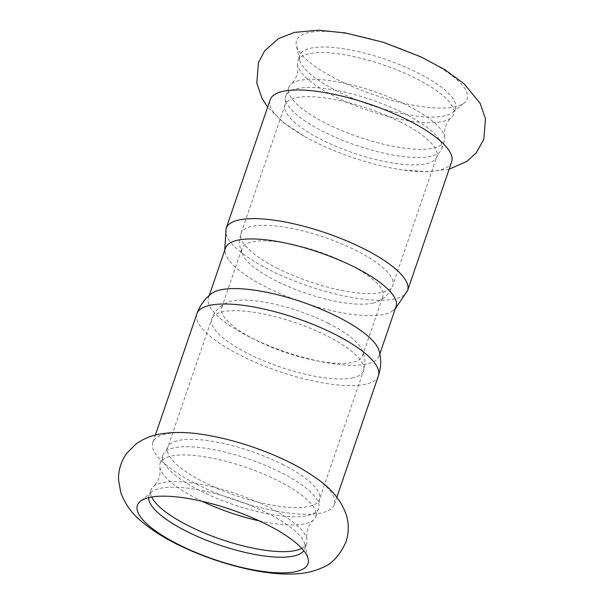 <?xml version="1.0" encoding="UTF-8"?>
<svg xmlns="http://www.w3.org/2000/svg" width="604" height="604" viewBox="0 0 604 604"><rect width="100%" height="100%" fill="white"/><g stroke="black" fill="none" stroke-linecap="round" stroke-linejoin="round"><path stroke-width="0.45" stroke-dasharray="3.02 2.27" d="M425.541 59.486A90.147 26.312 18.9 0 1 464.28 102.861A90.147 26.312 18.9 0 1 338.119 79.985A90.147 26.312 18.9 0 1 296.375 45.376A90.147 26.312 18.9 0 1 308.1 32.759A90.147 26.312 18.9 0 1 425.541 59.486M451.664 161.864A95.915 27.988 18.9 0 1 402.513 169.898A95.915 27.988 18.9 0 1 314.42 141.698A95.915 27.988 18.9 0 1 304.091 136.202A95.915 27.988 18.9 0 1 270.177 99.728M296.451 88.78A82.287 24.017 18.9 0 1 388.168 106.108A82.287 24.017 18.9 0 1 441.607 149.18A82.287 24.017 18.9 0 1 439.599 152.246A82.287 24.017 18.9 0 1 431.052 156.277A82.287 24.017 18.9 0 1 344.914 141.2A82.287 24.017 18.9 0 1 285.609 99.524A82.287 24.017 18.9 0 1 285.903 95.877A82.287 24.017 18.9 0 1 296.451 88.78M299.267 80.559A82.287 24.017 -161.1 0 0 291.007 84.326A82.287 24.017 -161.1 0 0 288.72 87.655A82.287 24.017 -161.1 0 0 342.151 130.736A82.287 24.017 -161.1 0 0 433.868 148.063A82.287 24.017 -161.1 0 0 444.416 140.966A82.287 24.017 -161.1 0 0 444.65 136.934A82.287 24.017 -161.1 0 0 384.869 95.424A82.287 24.017 -161.1 0 0 299.267 80.559M443.004 121.381A82.287 24.017 -161.1 0 0 451.264 117.614A82.287 24.017 -161.1 0 0 453.551 114.284A82.287 24.017 -161.1 0 0 400.12 71.204A82.287 24.017 -161.1 0 0 308.402 53.877A82.287 24.017 -161.1 0 0 297.848 60.974A82.287 24.017 -161.1 0 0 297.621 65.005A82.287 24.017 -161.1 0 0 357.402 106.515A82.287 24.017 -161.1 0 0 443.004 121.381M310.313 48.305A82.287 24.017 18.9 0 1 417.507 72.706A82.287 24.017 18.9 0 1 455.461 108.712A82.287 24.017 18.9 0 1 452.872 112.299A82.287 24.017 18.9 0 1 337.712 91.408A82.287 24.017 18.9 0 1 299.607 59.826A82.287 24.017 18.9 0 1 299.758 55.402A82.287 24.017 18.9 0 1 310.313 48.305M300.43 468.062A95.915 27.988 18.9 0 1 334.344 504.536A95.915 27.988 18.9 0 1 197.093 484.37A95.915 27.988 18.9 0 1 152.857 442.4A95.915 27.988 18.9 0 1 165.156 434.125A95.915 27.988 18.9 0 1 202.008 434.367M259.35 520.89A82.287 24.017 -161.1 0 0 305.254 523.706A82.287 24.017 -161.1 0 0 313.521 519.938A82.287 24.017 -161.1 0 0 315.809 516.609A82.287 24.017 -161.1 0 0 262.37 473.536A82.287 24.017 -161.1 0 0 170.653 456.209A82.287 24.017 -161.1 0 0 160.105 463.306A82.287 24.017 -161.1 0 0 159.871 467.33A82.287 24.017 -161.1 0 0 202.091 501.282M173.469 447.987A82.287 24.017 -161.1 0 0 164.922 452.019A82.287 24.017 -161.1 0 0 162.921 455.084A82.287 24.017 -161.1 0 0 216.353 498.164A82.287 24.017 -161.1 0 0 308.07 515.491A82.287 24.017 -161.1 0 0 318.618 508.394A82.287 24.017 -161.1 0 0 318.912 504.74A82.287 24.017 -161.1 0 0 259.607 463.064A82.287 24.017 -161.1 0 0 173.469 447.987M301.774 548.387A82.287 24.017 -161.1 0 0 306.673 543.29A82.287 24.017 -161.1 0 0 306.908 539.259A82.287 24.017 -161.1 0 0 247.119 497.756A82.287 24.017 -161.1 0 0 161.517 482.883A82.287 24.017 -161.1 0 0 153.257 486.65A82.287 24.017 -161.1 0 0 150.97 489.98A82.287 24.017 -161.1 0 0 151.717 497.009M148.682 497.62A82.287 24.017 18.9 0 1 149.06 495.552A82.287 24.017 18.9 0 1 151.649 491.966A82.287 24.017 18.9 0 1 159.615 488.455A82.287 24.017 18.9 0 1 266.809 512.856A82.287 24.017 18.9 0 1 304.914 544.446A82.287 24.017 18.9 0 1 304.763 548.862A82.287 24.017 18.9 0 1 303.797 550.727M328.206 323.291A74.428 21.721 18.9 0 1 361.547 348.87A74.428 21.721 18.9 0 1 362.536 355.862A74.428 21.721 18.9 0 1 352.993 362.279A74.428 21.721 18.9 0 1 256.036 340.211A74.428 21.721 18.9 0 1 221.706 307.647A74.428 21.721 18.9 0 1 226.772 302.725A74.428 21.721 18.9 0 1 328.206 323.291M379.078 350.743A90.147 26.312 18.9 0 1 379.055 356.156A90.147 26.312 18.9 0 1 367.496 363.925A90.147 26.312 18.9 0 1 250.056 337.198A90.147 26.312 18.9 0 1 208.478 297.749A90.147 26.312 18.9 0 1 211.77 293.461M373.272 303.042A74.428 21.721 18.9 0 1 276.315 280.973A74.428 21.721 18.9 0 1 242.974 255.401A74.428 21.721 18.9 0 1 241.993 248.41A74.428 21.721 18.9 0 1 348.485 264.054A74.428 21.721 18.9 0 1 382.815 296.624A74.428 21.721 18.9 0 1 377.757 301.547A74.428 21.721 18.9 0 1 373.272 303.042M396.05 306.515A90.147 26.312 18.9 0 1 392.751 310.803A90.147 26.312 18.9 0 1 384.491 314.291A90.147 26.312 18.9 0 1 267.051 287.557A90.147 26.312 18.9 0 1 225.443 253.521A90.147 26.312 18.9 0 1 225.473 248.116M353.234 377.711A80.189 23.405 18.9 0 1 248.765 353.936A80.189 23.405 18.9 0 1 211.778 318.844A80.189 23.405 18.9 0 1 326.53 335.703A80.189 23.405 18.9 0 1 363.517 370.796A80.189 23.405 18.9 0 1 353.234 377.711M378.391 375.884A95.915 27.988 18.9 0 1 366.092 384.159A95.915 27.988 18.9 0 1 241.139 355.718A95.915 27.988 18.9 0 1 196.904 313.748M282.483 464.355A80.189 23.405 18.9 0 1 319.471 499.44A80.189 23.405 18.9 0 1 309.188 506.356A80.189 23.405 18.9 0 1 204.718 482.581A80.189 23.405 18.9 0 1 167.731 447.489A80.189 23.405 18.9 0 1 282.483 464.355M277.991 268.561A80.189 23.405 18.9 0 1 241.011 233.476A80.189 23.405 18.9 0 1 355.756 250.335A80.189 23.405 18.9 0 1 392.743 285.42A80.189 23.405 18.9 0 1 382.46 292.336A80.189 23.405 18.9 0 1 277.991 268.561M407.617 290.516A95.915 27.988 18.9 0 1 395.326 298.791A95.915 27.988 18.9 0 1 270.373 270.35A95.915 27.988 18.9 0 1 226.13 228.38M399.803 121.683A80.189 23.405 18.9 0 1 436.79 156.776A80.189 23.405 18.9 0 1 426.507 163.692A80.189 23.405 18.9 0 1 322.038 139.917A80.189 23.405 18.9 0 1 285.058 104.824A80.189 23.405 18.9 0 1 399.803 121.683M449.149 169.211L427.02 171.77L402.513 169.898M304.091 136.202L283.578 122.65L267.663 107.074M288.72 87.655L285.903 95.877M444.416 140.966L441.607 149.18M444.65 136.934C443.691 129.407 445.895 122.967 451.264 117.614M297.621 65.005C298.58 72.533 296.375 78.973 291.007 84.326M299.758 55.402L297.848 60.974M455.461 108.712L453.551 114.284M162.921 455.084L160.105 463.306M318.618 508.394L315.809 516.609M313.521 519.938C308.153 525.299 305.941 531.739 306.908 539.259M159.871 467.33C160.83 474.857 158.625 481.297 153.257 486.65M150.97 489.98L149.06 495.552M306.673 543.29L304.763 548.862M361.547 348.87L363.668 354.05C365.39 359.493 365.337 365.073 363.517 370.796L319.471 499.44L318.912 504.74M226.772 302.725L221.917 305.518C217.229 308.765 213.846 313.204 211.778 318.844L167.731 447.489L164.922 452.019M334.344 504.536L336.858 497.19M152.857 442.4L155.371 435.054M151.649 491.966L140.241 501.403M304.914 544.446L308.153 558.889M285.609 99.524L285.058 104.824L241.011 233.476C239.184 239.199 239.139 244.779 240.853 250.215L242.974 255.401M377.757 301.547L382.604 298.746C387.292 295.499 390.675 291.06 392.743 285.42L436.79 156.776L439.599 152.246M362.536 355.862L382.815 296.624M221.706 307.647L241.993 248.41M379.055 356.156L379.825 353.906M208.478 297.749L209.248 295.499M395.28 308.765L392.751 310.803M224.703 250.366L225.443 253.521M452.872 112.299L464.28 102.861M299.607 59.826L296.375 45.376"/><path stroke-width="0.91" d="M407.617 290.516A95.915 27.988 18.9 0 0 363.382 248.546A95.915 27.988 18.9 0 0 226.13 228.38L270.177 99.728A95.915 27.988 18.9 0 1 282.476 91.461A95.915 27.988 18.9 0 1 407.428 119.894A95.915 27.988 18.9 0 1 451.664 161.864L407.617 290.516L395.28 308.765M266.402 524.287A90.147 26.312 18.9 0 1 308.153 558.889A90.147 26.312 18.9 0 1 267.972 572.064A90.147 26.312 18.9 0 1 178.98 544.778A90.147 26.312 18.9 0 1 140.241 501.403A90.147 26.312 18.9 0 1 148.962 497.553A90.147 26.312 18.9 0 1 266.402 524.287M290.109 462.566A95.915 27.988 18.9 0 1 300.43 468.062C320.52 480.089 337.893 491.671 346.168 514.525C349.021 523.366 348.961 532.456 346.001 541.811C339.818 555.65 331.588 564.415 321.313 568.1C313.499 571.437 305.405 573.339 297.025 573.8C282.091 574.721 265.42 573.105 247.006 568.953C224.809 563.962 203.389 556.639 182.748 546.998C165.73 539.062 151.596 530.199 140.347 520.414C131.529 513.128 125.005 503.857 120.777 492.6L118.52 479.629C118.346 469.769 121.2 460.86 127.082 452.909L135.825 444.182C142.431 439.425 149.399 436.269 156.73 434.721C170.305 431.86 185.398 431.747 202.008 434.367A95.915 27.988 18.9 0 1 290.109 462.566M202.091 501.282A82.287 24.017 -161.1 0 0 259.35 520.89M151.717 497.009A82.287 24.017 -161.1 0 0 214.631 537.077A82.287 24.017 -161.1 0 0 296.119 550.387A82.287 24.017 -161.1 0 0 301.774 548.387M303.797 550.727A82.287 24.017 18.9 0 1 187.013 531.558A82.287 24.017 18.9 0 1 148.682 497.62M337.477 316.707A90.147 26.312 18.9 0 1 379.078 350.743C381.381 359.048 381.147 367.428 378.391 375.884A95.915 27.988 18.9 0 0 334.155 333.914A95.915 27.988 18.9 0 0 196.904 313.748C199.909 305.375 204.862 298.61 211.77 293.461A90.147 26.312 18.9 0 1 337.477 316.707M209.248 295.499L225.473 248.116A90.147 26.312 18.9 0 1 354.473 267.066A90.147 26.312 18.9 0 1 396.05 306.515L379.825 353.906M267.663 107.074L262.121 98.618L256.791 83.08L258.459 62.642L264.65 50.827L278.436 38.618L294.473 32.397L318.527 30.2L345.473 32.948L383.585 42.355L421.026 56.919L444.755 69.634L464.061 83.76L480.165 103.352L485.48 118.882L483.804 139.32L476.126 153.008L466.824 161.434L449.149 169.211M336.858 497.19L378.391 375.884M155.371 435.054L196.904 313.748M226.13 228.38L224.703 250.366"/></g></svg>
